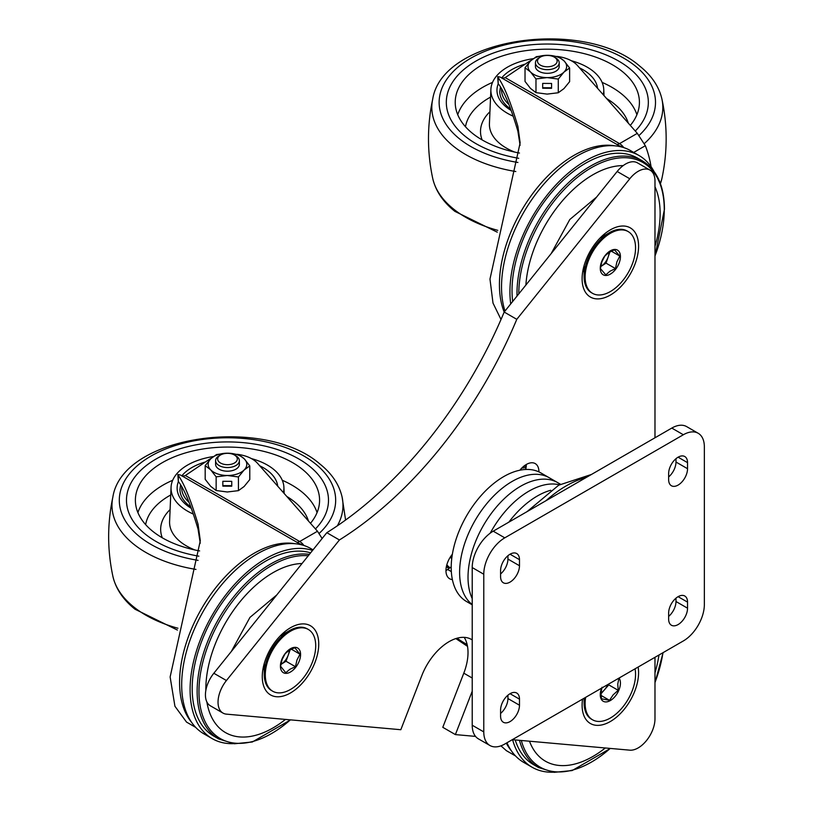 <?xml version="1.0" encoding="UTF-8"?>
<svg xmlns="http://www.w3.org/2000/svg" width="813" height="813" viewBox="0 0 813 813"><rect width="100%" height="100%" fill="white"/><g stroke="black" fill="none" stroke-linecap="round" stroke-linejoin="round"><path stroke-width="1.22" d="M678.093 485.087A13.374 7.724 -60 0 1 671.406 485.747A13.374 7.724 -60 0 1 668.642 479.629L668.642 473.562A13.374 7.724 -60 0 1 674.475 460.107A13.374 7.724 -60 0 1 684.78 456.53A13.374 7.724 -60 0 1 687.544 462.648L687.544 468.705A13.374 7.724 -60 0 1 678.093 485.087M510.036 721.598A13.374 7.724 -60 0 1 503.349 722.259A13.374 7.724 -60 0 1 500.584 716.131L500.584 710.074A13.374 7.724 -60 0 1 506.418 696.619A13.374 7.724 -60 0 1 516.722 693.032A13.374 7.724 -60 0 1 519.487 699.16L519.487 705.217A13.374 7.724 -60 0 1 510.036 721.598M678.093 624.567A13.374 7.724 -60 0 1 671.406 625.227A13.374 7.724 -60 0 1 668.642 619.11L668.642 613.043A13.374 7.724 -60 0 1 674.475 599.588A13.374 7.724 -60 0 1 684.78 596.01A13.374 7.724 -60 0 1 687.544 602.128L687.544 608.195A13.374 7.724 -60 0 1 678.093 624.567M510.036 582.108A13.374 7.724 -60 0 1 503.349 582.779A13.374 7.724 -60 0 1 500.584 576.651L500.584 570.594A13.374 7.724 -60 0 1 506.418 557.139A13.374 7.724 -60 0 1 516.722 553.551A13.374 7.724 -60 0 1 519.487 559.669L519.487 565.736A13.374 7.724 -60 0 1 510.036 582.108M472.221 725.237L483.776 731.903A29.705 17.154 120 0 0 489.924 745.501L478.369 738.834A29.705 17.154 -60 0 1 472.221 725.237L472.221 567.555A29.705 17.154 -60 0 1 493.227 531.174L671.792 428.075A29.705 17.154 -60 0 1 686.65 426.612L698.204 433.278A29.705 17.154 120 0 0 683.347 434.752L671.792 428.075M483.776 731.903L483.776 574.232L472.221 567.555M493.227 531.174L504.782 537.84L683.347 434.752M698.204 433.278A29.705 17.154 120 0 1 704.353 446.876L704.353 604.557A29.705 17.154 120 0 1 683.347 640.939L504.782 744.027A29.705 17.154 120 0 1 489.924 745.501M675.989 458.674L675.989 462.038A13.374 7.724 -60 0 1 668.642 476.926M507.932 695.186L507.932 698.55A13.374 7.724 -60 0 1 500.584 713.438M675.989 598.155L675.989 601.518A13.374 7.724 -60 0 1 668.642 616.406M507.932 555.706L507.932 559.07A13.374 7.724 -60 0 1 500.584 573.958M504.782 537.84A29.705 17.154 120 0 0 483.776 574.232M550.747 490.269A74.278 42.886 120 0 0 508.847 522.149A74.278 42.886 120 0 1 550.747 490.269M559.385 484.802A74.278 42.886 120 0 0 555.198 484.111A74.278 42.886 120 0 0 490.239 533.145A74.278 42.886 120 0 1 555.198 484.111A74.278 42.886 120 0 1 559.385 484.802M560.442 484.213L557.677 482.617A74.278 42.886 120 0 0 546.793 479.264A74.278 42.886 120 0 0 485.717 521.651A74.278 42.886 120 0 0 472.221 598.602A74.278 42.886 120 0 1 485.717 521.651A74.278 42.886 120 0 1 546.793 479.264A74.278 42.886 120 0 1 557.677 482.617L549.273 477.77A74.278 42.886 120 0 0 538.399 474.406A74.278 42.886 120 0 0 471.743 526.641A74.278 42.886 120 0 0 472.221 604.547A74.278 42.886 120 0 1 471.743 526.641A74.278 42.886 120 0 1 538.399 474.406A74.278 42.886 120 0 1 549.273 477.77L540.869 472.912A74.278 42.886 120 0 0 529.995 469.558A74.278 42.886 120 0 0 462.069 524.375A74.278 42.886 120 0 0 466.591 601.559L472.221 604.811M290.505 627.738L290.505 627.738A39.928 23.049 120 0 0 262.274 676.64A39.928 23.049 120 0 0 290.505 692.94A39.928 23.049 120 0 0 318.737 644.038A39.928 23.049 120 0 0 290.505 627.738M283.259 633.022A22.103 12.764 -60 0 1 285.505 632.91M582.565 699.119A39.928 23.049 120 0 0 582.108 705.217A39.928 23.049 120 0 0 610.35 721.517A39.928 23.049 120 0 0 638.124 667.046M610.35 229.855L610.35 229.855A39.928 23.049 120 0 0 582.108 278.757A39.928 23.049 120 0 0 610.35 295.058A39.928 23.049 120 0 0 638.581 246.156A39.928 23.049 120 0 0 610.35 229.855M603.094 235.13A22.103 12.764 -60 0 1 605.35 235.018M445.961 570.594A17.825 10.295 120 0 0 447.638 569.486L451.215 566.874M452.374 554.212A17.825 10.295 120 0 0 449.65 578.754A17.825 10.295 120 0 0 452.374 579.567M538.917 471.906A17.825 10.295 120 0 0 535.228 463.593A17.825 10.295 120 0 0 526.316 464.477A17.825 10.295 120 0 0 519.903 470.199M654.983 437.78L654.983 181.014A23.77 13.719 120 0 0 650.065 170.13A23.77 13.719 120 0 0 638.185 171.309A23.77 13.719 120 0 0 629.78 178.758L516.783 319.326A311.948 180.1 -60 0 1 339.428 539.964L226.431 680.532A23.77 13.719 120 0 0 222.955 713.062A23.77 13.719 120 0 0 226.431 714.139L400.819 729.718L421.825 675.573A44.563 25.731 -60 0 1 449.111 641.63A44.563 25.731 -60 0 1 471.398 639.414A44.563 25.731 -60 0 1 472.221 639.933M650.065 170.13L637.463 162.854A23.77 13.719 120 0 0 625.573 164.033A23.77 13.719 120 0 0 617.169 171.482L504.182 312.05A311.948 180.1 -60 0 1 326.816 532.688L339.428 539.964M472.221 691.223L455.392 734.596L475.534 736.395M512.322 739.678L629.78 750.165A23.77 13.719 120 0 0 654.983 718.814L654.983 657.311M326.816 532.688L213.829 673.255A23.77 13.719 120 0 0 210.343 705.786L222.955 713.062M614.648 145.812A105.466 60.894 -60 0 0 538.43 186.319A105.466 60.894 -60 0 0 499.426 284.53A105.466 60.894 -60 0 0 504.182 312.05L516.783 319.326M464.182 637.351A44.563 25.731 -60 0 1 463.796 673.174L442.79 727.32L455.392 734.596M264.245 669.729A22.103 12.764 -60 0 1 263.219 667.727M584.09 271.847A22.103 12.764 -60 0 1 583.053 269.845M525.665 469.477A17.825 10.295 120 0 0 526.316 464.477M517.027 296.074A103.983 60.03 -60 0 1 516.987 293.452A103.983 60.03 -60 0 1 562.372 188.809A103.983 60.03 -60 0 1 642.504 160.954L637.544 158.098A103.983 60.03 120 0 0 557.423 185.953A103.983 60.03 120 0 0 512.027 290.597A103.983 60.03 120 0 0 512.678 301.481A103.983 60.03 -60 0 1 512.027 290.597A103.983 60.03 -60 0 1 550.33 193.951A103.983 60.03 -60 0 1 625.339 153.779A103.983 60.03 -60 0 1 639.963 159.622M510.716 303.92A106.95 61.747 -60 0 1 509.934 291.806A106.95 61.747 -60 0 1 556.61 184.175A106.95 61.747 -60 0 1 639.028 155.517A106.95 61.747 -60 0 1 653.804 171.116M504.985 311.054A106.95 61.747 -60 0 1 501.53 286.959A106.95 61.747 -60 0 1 548.216 179.327A106.95 61.747 -60 0 1 630.634 150.669L639.028 155.517M621.01 146.828L500.178 77.072L497.708 76.635L498.156 83.648C503.989 90.802 510.564 106.635 517.881 131.178L520.096 145.324M497.708 76.635L498.156 77.601C504.09 85.873 510.666 102.113 517.881 126.32L520.137 142.824L489.975 279.072L493.003 303.076L501.011 319.479M531.102 60.396A29.705 17.154 0 0 0 529.873 61.066A29.705 17.154 0 0 0 528.318 62.042L504.853 77.845L501.916 78.221M505.208 77.621L619.536 143.627L637.321 133.352L577.352 65.406A29.705 17.154 0 0 0 557.068 56.412M651.071 166.695A164.592 95.03 120 0 0 645.339 145.71L633.693 152.438M637.321 133.352L645.339 145.71M618.845 145.578L623.703 147.539A10.396 6.006 -120 0 0 619.536 143.627A7.429 4.289 120 0 1 616.61 144.287M551.163 253.605L569.801 219.51L596.62 197.051M654.983 246.339A95.07 54.888 120 0 0 660.136 213.575A95.07 54.888 120 0 0 654.983 186.766M623.195 165.608A95.07 54.888 120 0 0 525.889 285.038M538.917 57.947L540.371 57.103A9.837 5.681 180 0 1 554.273 57.103A9.837 5.681 180 0 1 554.273 65.131A9.837 5.681 180 0 1 540.371 65.131A9.837 5.681 180 0 1 540.371 57.103L538.917 57.947A11.88 6.86 180 0 0 535.442 62.794L535.442 66.453A11.88 6.86 180 0 0 547.21 73.322A11.88 6.86 180 0 0 559.202 66.453L559.202 62.794A11.88 6.86 180 0 1 555.726 67.652A11.88 6.86 180 0 1 542.779 69.135A11.88 6.86 180 0 1 535.442 62.794M554.273 57.103L555.726 57.947A11.88 6.86 180 0 1 559.202 62.794M525.025 67.743L525.025 81.422L530.503 88.434L535.98 92.631L535.98 78.952L530.503 71.94A19.309 11.148 180 0 1 530.696 60.792L525.025 67.743L530.503 71.94A19.309 11.148 180 0 0 547.129 77.601L535.98 78.952M536.367 56.656L530.696 60.792A19.309 11.148 180 0 1 547.515 55.304L536.367 56.656M542.678 83.404L542.678 88.251L551.59 88.302L551.59 83.454L542.678 83.404L542.688 87.743L551.59 87.794M558.277 79.074L563.948 72.123A19.309 11.148 180 0 1 547.129 77.601L558.277 79.074L558.277 92.753L547.129 94.105L535.98 92.631M558.277 92.753L563.948 88.617L569.618 81.666L569.618 67.987L564.141 60.975L558.663 56.778L547.515 55.304A19.309 11.148 180 0 1 564.141 60.975A19.309 11.148 180 0 1 563.948 72.123L569.618 67.987M542.688 87.743L542.678 88.251M629.292 68.282A101.015 58.323 180 0 1 648.307 100.914A101.015 58.323 180 0 1 635.278 131.035A101.015 58.323 180 0 0 648.307 100.914A101.015 58.323 180 0 0 592.26 50.132A101.015 58.323 180 0 0 488.298 55.03A101.015 58.323 180 0 0 446.347 100.914A101.015 58.323 180 0 1 517.505 46.636A101.015 58.323 180 0 1 629.292 68.282M518.704 158.291A101.015 58.323 180 0 1 465.351 136.442A101.015 58.323 180 0 1 446.347 100.914L446.347 100.914A101.015 58.323 180 0 0 518.704 158.291M571.275 60.721A56.443 32.591 180 0 1 593.134 71.188A56.443 32.591 180 0 1 603.754 89.43A56.443 32.591 180 0 1 603.226 94.725M513.155 116.168A56.443 32.591 180 0 1 501.519 109.277A56.443 32.591 180 0 1 490.889 89.43A56.443 32.591 180 0 1 533.125 58.688M519.477 153.047A92.103 53.17 180 0 1 472.587 133.434A92.103 53.17 180 0 1 455.25 103.668A92.103 53.17 180 0 1 517.972 51.961A92.103 53.17 180 0 1 622.057 71.29A92.103 53.17 180 0 1 639.394 103.668A92.103 53.17 180 0 1 630.309 125.415M597.565 88.312A50.355 29.075 0 0 0 588.185 73.241A50.355 29.075 0 0 0 579.547 67.886M525.269 64.095A50.355 29.075 0 0 0 501.682 77.936M498.237 83.739A50.355 29.075 0 0 0 506.458 107.214A50.355 29.075 0 0 0 511.164 110.466M216.258 737.411A103.983 60.03 -60 0 1 203.88 727.665A103.983 60.03 -60 0 1 192.193 688.479A103.983 60.03 -60 0 1 230.496 591.844A103.983 60.03 -60 0 1 305.495 551.661A103.983 60.03 -60 0 1 310.596 552.87A103.983 60.03 120 0 0 233.26 588.582A103.983 60.03 120 0 0 192.193 688.479A103.983 60.03 120 0 0 213.728 736.08L218.687 738.946A103.983 60.03 -60 0 1 197.142 691.345A103.983 60.03 -60 0 1 234.906 595.37A103.983 60.03 -60 0 1 309.397 554.364M233.128 743.651A106.95 61.747 -60 0 1 212.244 738.651A106.95 61.747 -60 0 1 190.09 689.698A106.95 61.747 -60 0 1 232.721 586.498A106.95 61.747 -60 0 1 312.558 550.431M212.244 738.651L203.839 733.804A106.95 61.747 -60 0 1 181.685 684.841A106.95 61.747 -60 0 1 228.372 577.21A106.95 61.747 -60 0 1 310.79 548.551L313.025 549.842M301.166 544.71L180.334 474.955L177.864 474.528L178.321 481.54C184.144 488.684 190.72 504.527 198.047 529.06L200.252 543.206M177.864 474.528L178.321 475.493C184.246 483.765 190.821 500.005 198.047 524.212L200.303 540.706L170.13 676.955L174.927 706.253L186.533 722.096L195.699 727.391M211.268 458.278A29.705 17.154 -0 0 0 210.039 458.949A29.705 17.154 -0 0 0 208.474 459.924L185.008 475.737L182.071 476.113M185.364 475.503L299.692 541.509L317.487 531.245L257.518 463.288A29.705 17.154 -0 0 0 237.223 454.304M317.487 531.245L322.131 538.511M299.001 543.46L303.869 545.421A10.396 6.006 -120 0 0 299.692 541.509A7.429 4.289 120 0 1 296.765 542.169M231.319 651.498L249.957 617.402L276.776 594.943M302.05 563.5A95.07 54.888 120 0 0 205.841 689.089A95.07 54.888 120 0 0 205.852 690.308M206.858 701.924A95.07 54.888 120 0 0 285.465 719.414M219.083 455.829L220.526 454.995A9.837 5.681 180 0 1 234.439 454.995A9.837 5.681 180 0 1 234.439 463.024A9.837 5.681 180 0 1 220.526 463.024A9.837 5.681 180 0 1 220.526 454.995L219.083 455.829A11.88 6.86 180 0 0 215.597 460.686L215.597 464.345A11.88 6.86 180 0 0 227.366 471.205A11.88 6.86 180 0 0 239.368 464.345L239.368 460.686A11.88 6.86 180 0 1 235.882 465.534A11.88 6.86 180 0 1 222.935 467.018A11.88 6.86 180 0 1 215.597 460.686M234.439 454.995L235.882 455.829A11.88 6.86 180 0 1 239.368 460.686M205.181 465.625L205.181 479.304L210.669 486.316L216.146 490.513L216.146 476.835L210.669 469.823A19.309 11.148 180 0 1 210.852 458.674L205.181 465.625L210.669 469.823A19.309 11.148 180 0 0 227.294 475.493L216.146 476.835M216.522 454.538L210.852 458.674A19.309 11.148 180 0 1 227.67 453.197L216.522 454.538M222.833 481.286L222.833 486.144L231.746 486.194L231.746 481.337L222.833 481.286M238.443 476.967L244.113 470.016A19.309 11.148 180 0 1 227.294 475.493L238.443 476.967L238.443 490.646L227.294 491.987L216.146 490.513M238.443 490.646L244.113 486.509L249.784 479.558L249.784 465.879L244.296 458.867L238.819 454.67L227.67 453.197A19.309 11.148 180 0 1 244.296 458.867A19.309 11.148 180 0 1 244.113 470.016L249.784 465.879M222.843 481.286L222.843 485.625L231.746 485.676M222.843 485.625L222.833 486.144M309.448 466.164A101.015 58.323 180 0 1 328.462 498.806A101.015 58.323 180 0 1 315.434 528.928A101.015 58.323 180 0 0 328.462 498.806A101.015 58.323 180 0 0 272.416 448.014A101.015 58.323 180 0 0 168.454 452.922A101.015 58.323 180 0 0 126.503 498.806A101.015 58.323 180 0 1 197.661 444.528A101.015 58.323 180 0 1 309.448 466.164M198.87 556.173A101.015 58.323 180 0 1 145.517 534.324A101.015 58.323 180 0 1 126.503 498.806L126.503 498.806A101.015 58.323 180 0 0 198.87 556.173M251.441 458.603A56.443 32.591 180 0 1 273.29 469.071A56.443 32.591 180 0 1 283.91 487.312A56.443 32.591 180 0 1 283.391 492.607M193.311 514.06A56.443 32.591 180 0 1 181.675 507.16A56.443 32.591 180 0 1 171.055 487.312A56.443 32.591 180 0 1 213.28 456.571M199.642 550.929A92.103 53.17 180 0 1 152.742 531.316A92.103 53.17 180 0 1 135.415 501.56A92.103 53.17 180 0 1 198.128 449.843A92.103 53.17 180 0 1 302.223 469.172A92.103 53.17 180 0 1 319.55 501.56A92.103 53.17 180 0 1 310.475 523.298M277.731 486.194A50.355 29.075 -0 0 0 268.351 471.123A50.355 29.075 -0 0 0 259.703 465.778M205.425 461.977A50.355 29.075 -0 0 0 181.848 475.829M178.393 481.631A50.355 29.075 -0 0 0 186.614 505.107A50.355 29.075 -0 0 0 191.319 508.349M552.972 772.218A106.95 61.747 -60 0 1 532.078 767.228A106.95 61.747 -60 0 1 512.596 739.698M532.078 767.228L523.674 762.37A106.95 61.747 -60 0 1 506.956 742.777M536.102 765.978A103.983 60.03 -60 0 1 523.724 756.232A103.983 60.03 -60 0 1 515.218 739.942A103.983 60.03 120 0 0 533.562 764.657L538.521 767.513A103.983 60.03 -60 0 1 519.456 740.318M500.94 745.846L506.377 750.673L515.533 755.958M529.497 741.212A95.07 54.888 120 0 0 605.299 747.98M654.983 672.798A95.07 54.888 120 0 0 658.977 655.004M272.68 691.213L271.633 690.613A35.65 20.579 -60 0 1 264.266 675.4A35.65 20.579 -60 0 1 264.245 674.292A35.65 20.579 -60 0 1 289.458 630.624A35.65 20.579 -60 0 1 307.284 628.866L308.33 629.465A35.65 20.579 -60 0 1 315.698 644.679A35.65 20.579 -60 0 1 300.597 681.192A35.65 20.579 -60 0 1 272.68 691.213A35.65 20.579 -60 0 1 265.312 676.01A35.65 20.579 -60 0 1 280.414 639.496A35.65 20.579 -60 0 1 308.33 629.465M282.101 659.546L285.119 653.723L289.215 650.278L294.814 647.697L299.977 654.191L296.969 660.014L295.454 666.711L289.855 669.292L285.759 672.737L280.587 666.243L282.101 659.546M290.891 671.751A14.258 8.232 -60 0 1 280.424 666.609A14.258 8.232 -60 0 1 290.119 648.937A14.258 8.232 -60 0 1 300.576 654.079A14.258 8.232 -60 0 1 290.891 671.751M281.166 664.272A11.88 6.86 -60 0 1 280.841 664.465L281.166 664.272A11.88 6.86 -60 0 0 288.28 654.993L286.013 661.254L281.166 664.272M289.235 650.258A11.88 6.86 -60 0 1 288.28 654.993L290.19 649.699M291.257 649.15L299.977 654.191M286.013 661.254L295.454 666.711M635.044 668.825A35.65 20.579 -60 0 1 631.345 692.9A35.65 20.579 -60 0 1 592.525 719.79L591.468 719.18A35.65 20.579 -60 0 1 584.09 702.859A35.65 20.579 -60 0 1 584.405 698.062M592.525 719.79A35.65 20.579 -60 0 1 585.645 697.341M601.02 695.42L609.516 700.318L601.437 698.784L600.99 692.585L602.047 687.249M619.079 678.042A14.258 8.232 -60 0 1 617.25 693.408A14.258 8.232 -60 0 1 604.76 701.832A14.258 8.232 -60 0 1 601.62 688.123M608.815 683.967L608.764 684.871L600.959 693.845M607.707 684.607A11.88 6.86 -60 0 1 604.415 689.871A11.88 6.86 -60 0 1 600.98 692.859M608.764 684.871L618.205 690.318L613.114 694.891L609.516 700.318M618.134 678.591L618.815 678.784L617.758 684.119L618.205 690.318M592.525 293.33L591.468 292.721A35.65 20.579 -60 0 1 584.09 276.4A35.65 20.579 -60 0 1 595.401 245.587A35.65 20.579 -60 0 1 609.293 232.742A35.65 20.579 -60 0 1 627.118 230.973L628.175 231.583A35.65 20.579 -60 0 1 624.242 278.717A35.65 20.579 -60 0 1 592.525 293.33A35.65 20.579 -60 0 1 596.447 246.197A35.65 20.579 -60 0 1 628.175 231.583M608.866 252.508L614.465 249.804L619.811 256.065L616.894 261.898L615.471 268.585L609.882 271.288L605.787 274.855L600.441 268.595L601.854 261.898L604.781 256.075L608.866 252.508M601.935 273.737A14.258 8.232 -60 0 1 604.791 255.953A14.258 8.232 -60 0 1 618.754 251.176A14.258 8.232 -60 0 1 615.908 268.961A14.258 8.232 -60 0 1 601.935 273.737M609.079 252.365A11.88 6.86 -60 0 1 608.195 256.878L606.031 263.138L600.705 266.583A11.88 6.86 -60 0 0 601.193 266.268A11.88 6.86 -60 0 0 608.195 256.878L609.933 251.857M611.295 251.146L619.811 256.065M606.031 263.138L615.471 268.585M446.855 564.71A23.77 13.719 120 0 0 449.701 567.444A23.77 13.719 120 0 0 450.117 567.677M449.701 567.444L448.441 566.722A23.77 13.719 -60 0 1 446.672 565.34M446.479 566.153L449.061 567.078M584.09 269.367A20.792 12.002 -60 0 1 583.531 267.741M601.518 236.593A20.792 12.002 -60 0 1 603.195 236.258M264.245 667.249A20.792 12.002 -60 0 1 263.686 665.623M281.674 634.475A20.792 12.002 -60 0 1 283.361 634.15M586.264 477.455A106.95 61.747 120 0 0 566.122 485.93A106.95 61.747 120 0 0 545.99 500.717M519.487 565.736L507.932 559.07M519.487 559.669L510.036 554.212M687.544 602.128L678.093 596.671M687.544 608.195L675.989 601.518M519.487 705.217L507.932 698.55M519.487 699.16L510.036 693.692M687.544 462.648L678.093 457.191M687.544 468.705L675.989 462.038M447.638 569.486L451.337 571.62M213.829 673.255L226.431 680.532M617.169 171.482L629.78 178.758M463.796 673.174L472.221 678.032M498.156 77.601L498.156 83.648M517.881 126.32L517.881 131.178M654.983 256.004A102.855 59.39 120 0 0 664.262 209.602A102.855 59.39 120 0 0 591.529 167.61A102.855 59.39 120 0 0 518.806 293.584A102.855 59.39 120 0 0 518.806 293.859M514.781 152.102A57.906 33.435 180 0 1 500.33 143.982A57.906 33.435 180 0 1 489.426 123.617L490.889 89.43M636.904 114.704A91.158 52.632 0 0 0 621.295 93.688A91.158 52.632 0 0 0 602.108 82.387M606.61 98.556A82.245 47.489 180 0 1 628.286 123.119M465.483 126.747A82.245 47.489 180 0 1 490.564 97.103M492.536 82.387A91.158 52.632 0 0 0 457.739 114.704M489.944 111.706A66.818 38.577 0 0 0 482.129 139.917M644.262 143.637A115.497 66.686 0 0 0 661.934 99.125C667.564 125.537 667.564 151.95 661.934 178.362A115.497 66.686 180 0 1 660.42 183.647M497.759 230.343A115.497 66.686 180 0 1 453.593 209.083A115.497 66.686 180 0 1 432.709 178.362C435.605 190.862 443.004 201.858 454.884 211.36L497.261 232.172M661.934 99.125C659.038 86.625 651.65 75.629 639.76 66.127C584.496 17.693 442.384 37.083 432.709 99.125A115.497 66.686 0 0 0 453.593 146.34A115.497 66.686 0 0 0 515.808 171.533M517.922 162.468A108.18 62.459 180 0 1 459.528 138.86A108.18 62.459 180 0 1 484.101 51.676A108.18 62.459 180 0 1 635.116 65.863A108.18 62.459 180 0 1 638.906 135.598M500.462 86.808L499.792 91.564A47.53 27.449 0 0 0 510.635 109.013M501.631 88.729A45.752 26.412 0 0 0 508.908 104.45M191.634 722.391A105.466 60.894 -60 0 1 179.582 682.412A105.466 60.894 -60 0 1 218.595 584.212A105.466 60.894 -60 0 1 294.804 543.694M178.321 475.493L178.321 481.54M198.047 524.212L198.047 529.06M308.259 555.777A102.855 59.39 120 0 0 235.424 597.616A102.855 59.39 120 0 0 198.961 691.477A102.855 59.39 120 0 0 290.383 719.851M194.947 549.984A57.906 33.435 180 0 1 180.486 541.865A57.906 33.435 180 0 1 169.592 521.509L171.055 487.312M317.06 512.596A91.158 52.632 -0 0 0 301.45 491.58A91.158 52.632 -0 0 0 282.274 480.27M286.776 496.448A82.245 47.489 180 0 1 308.452 521.001M145.639 524.629A82.245 47.489 180 0 1 170.72 494.985M172.691 480.27A91.158 52.632 -0 0 0 137.905 512.596M170.1 509.588A66.818 38.577 -0 0 0 162.285 537.8M177.925 628.236A115.497 66.686 180 0 1 133.759 606.965A115.497 66.686 180 0 1 112.875 576.254C115.771 588.754 123.159 599.75 135.049 609.242L177.417 630.065M337.365 525.808A115.497 66.686 -0 0 0 342.09 497.007C339.194 484.507 331.806 473.512 319.916 464.02C264.652 415.575 122.539 434.965 112.875 497.007A115.497 66.686 -0 0 0 133.759 544.232A115.497 66.686 -0 0 0 195.974 569.415M198.077 560.35A108.18 62.459 180 0 1 139.694 536.743A108.18 62.459 180 0 1 164.267 449.559A108.18 62.459 180 0 1 315.271 463.745A108.18 62.459 180 0 1 319.072 533.491M180.618 484.69L179.947 489.446A47.53 27.449 -0 0 0 190.791 506.895M181.797 486.621A45.752 26.412 -0 0 0 189.063 502.343M511.479 750.968A105.466 60.894 -60 0 1 506.306 743.153M521.316 740.48A102.855 59.39 120 0 0 610.217 748.427M654.983 682.463A102.855 59.39 120 0 0 662.951 652.717M467.15 644.577A115.497 66.686 180 0 1 457.099 638.205M521.722 468.125A108.18 62.459 180 0 1 526.052 467.577M446.449 566.305A115.497 66.686 0 0 0 448.806 568.643M451.977 554.71A14.858 8.577 120 0 0 452.13 555.726M451.703 559.009A16.047 9.258 -60 0 1 450.626 556.59M527.027 511.662L558.694 485.198L591.458 474.457M654.983 256.319L664.475 209.165C664.231 185.923 656.904 169.856 642.504 160.954M603.754 89.43L604.018 95.619M432.709 178.362C427.079 151.95 427.079 125.537 432.709 99.125M661.934 178.362L660.441 183.697M507.546 76.046L516.306 70.131M592.25 82.286L585.655 74.806M218.687 738.946L234.296 743.773L252.315 741.995L290.576 719.871M283.91 487.312L284.174 493.501M345.586 520.035L342.09 497.007M112.875 576.254C107.245 549.842 107.245 523.42 112.875 497.007M187.701 473.928L196.472 468.024M272.406 480.168L265.81 472.688M538.521 767.513L554.131 772.34L572.149 770.561L610.411 748.438M654.983 682.768L663.123 652.615M526.235 466.144L523.511 466.459M467.516 646.355L455.849 638.581M281.552 634.587L282.07 634.892M264.245 663.53L264.245 674.292M280.129 636.01L289.458 630.624M263.727 665.471L264.245 665.766M584.09 698.245L584.09 702.859M583.571 267.579L584.09 267.884M599.974 238.128L609.293 232.742M584.09 265.638L584.09 276.4M601.396 236.705L601.915 237"/></g></svg>
